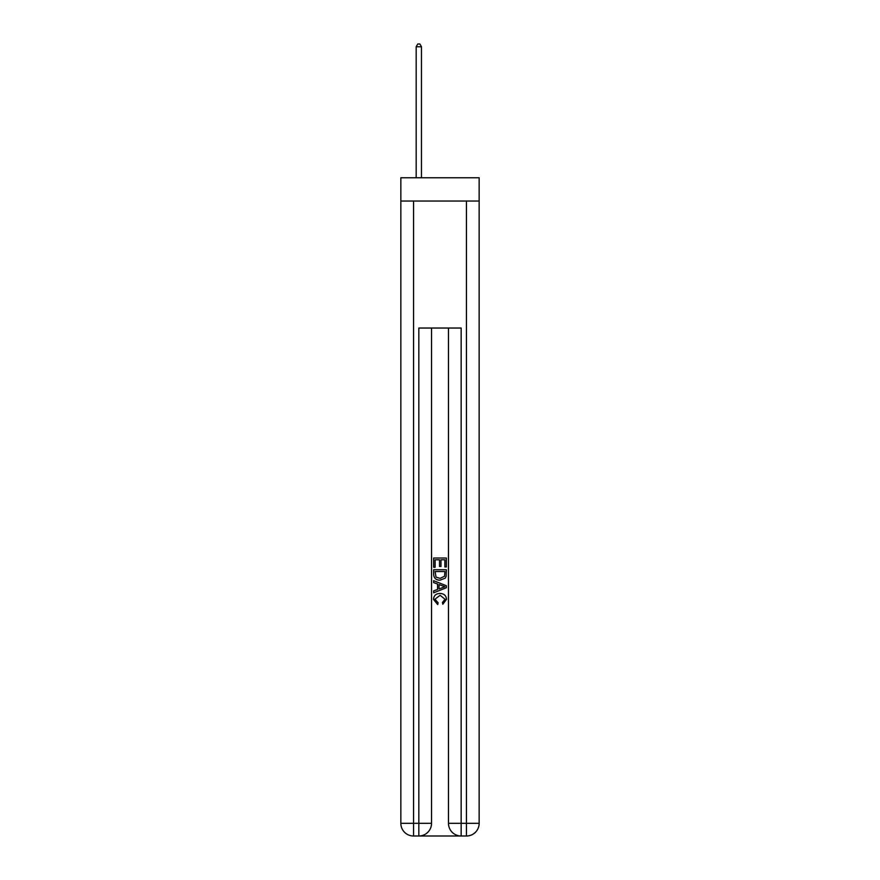 <?xml version="1.0" encoding="UTF-8"?>
<svg xmlns="http://www.w3.org/2000/svg" width="880" height="880" viewBox="0 0 880 880"><rect width="100%" height="100%" fill="white"/><g stroke="black" fill="none" stroke-linecap="round" stroke-linejoin="round"><path stroke-width="1.32" d="M479.16 201.047L479.16 177.76L400.84 177.76L400.84 201.047L479.16 201.047L479.16 823.306L466.455 823.306L466.455 201.047M419.782 836L460.218 836M461.164 836L461.164 823.306L448.47 823.306A12.694 12.694 0 0 0 461.164 836L466.455 836L466.455 823.306L461.164 823.306L461.164 328.031L418.836 328.031L418.836 823.306L400.84 823.306L400.84 201.047M431.53 328.031L431.53 823.306A12.694 12.694 0 0 1 418.836 836L413.545 836A12.694 12.694 0 0 1 400.84 823.306M448.47 823.306L448.47 328.031M466.455 836A12.694 12.694 0 0 0 479.16 823.306M433.653 567.281L433.653 558.008L446.347 558.008L446.347 566.962L444.884 566.962L444.884 559.79L440.979 559.79L440.979 566.467L439.516 566.467L439.516 559.79L435.116 559.79L435.116 567.281L433.653 567.281M433.653 574.277L433.653 569.723L446.347 569.723L446.171 576.312L445.258 578.16L440.066 580.151C436.007 580.162 433.873 578.204 433.653 574.277M435.116 571.516L436.018 577.137L440.099 578.358L444.62 576.191L444.884 571.516L435.116 571.516M433.653 582.593L433.653 580.69L446.347 585.728L446.347 587.752L433.653 592.79L433.653 590.887L437.558 589.446L437.558 584.034L433.653 582.593M442.541 585.871L439.021 584.573L439.021 588.907L444.884 586.74L442.541 585.871M434.951 599.214L438.13 602.778L437.712 604.571L433.488 599.379C433.829 595.485 436.029 593.516 440.099 593.494C443.993 593.582 446.138 595.529 446.512 599.346L442.816 604.241L442.442 602.448L445.049 599.258L440.099 595.287L434.951 599.214M421.476 177.76L421.476 46.75L416.185 46.75L416.185 177.76M416.185 46.75L417.78 44L419.892 44L421.476 46.75M413.545 201.047L413.545 836M431.53 823.306L418.836 823.306L418.836 836"/></g></svg>
